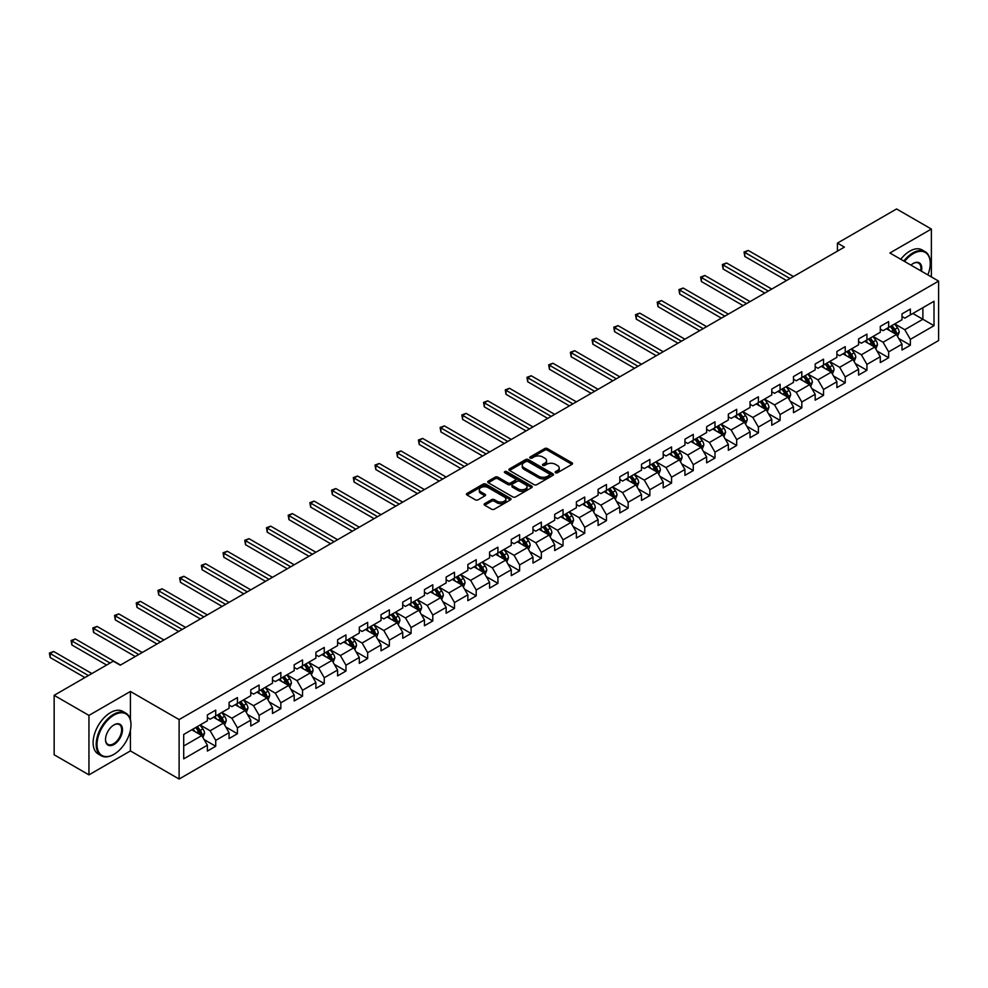 <?xml version="1.0" encoding="UTF-8"?>
<svg xmlns="http://www.w3.org/2000/svg" width="988" height="988" viewBox="0 0 988 988"><rect width="100%" height="100%" fill="white"/><g stroke="black" fill="none" stroke-linecap="round" stroke-linejoin="round"><path stroke-width="1.48" d="M555.552 472.733A1.346 0.778 0 0 0 557.467 472.733L571.978 464.36A1.927 1.112 0 0 0 572.546 463.57A1.927 1.112 0 0 0 571.978 462.779L547.401 448.589A1.927 1.112 0 0 0 544.66 448.589L530.148 456.962A1.346 0.778 0 0 0 532.063 458.062L533.94 456.987A6.175 3.569 0 0 1 542.684 456.987L544.734 458.16A6.175 3.569 0 0 1 546.549 460.692A6.175 3.569 0 0 1 544.734 463.211L542.857 464.298A1.346 0.778 0 0 0 544.771 465.397L546.648 464.311A6.175 3.569 0 0 1 555.392 464.311L557.43 465.496A6.175 3.569 0 0 1 559.245 468.016A6.175 3.569 0 0 1 557.43 470.547L555.552 471.634A1.346 0.778 0 0 0 555.552 472.733L555.552 471.634M484.7 503.621A1.927 1.112 0 0 0 484.132 504.411A1.927 1.112 0 0 0 484.7 505.201L491.604 509.191A1.927 1.112 0 0 0 494.333 509.191L510.45 499.879A1.927 1.112 0 0 0 511.018 499.088A1.927 1.112 0 0 0 510.45 498.298L485.861 484.108A1.927 1.112 0 0 0 483.132 484.108L467.015 493.42A1.927 1.112 0 0 0 466.447 494.198A1.927 1.112 0 0 0 467.015 494.988L475.351 499.805A1.927 1.112 0 0 0 478.081 499.805L484.972 495.815A1.927 1.112 0 0 0 485.54 495.025A1.927 1.112 0 0 0 484.972 494.247L480.847 491.851A5.162 2.989 0 0 1 479.328 489.752A5.162 2.989 0 0 1 482.527 486.985A5.162 2.989 0 0 1 488.158 487.64L504.337 496.976A5.162 2.989 0 0 1 505.856 499.088A5.162 2.989 0 0 1 502.657 501.842A5.162 2.989 0 0 1 497.026 501.2L494.333 499.644A1.927 1.112 0 0 0 491.604 499.644L484.7 503.621L484.7 505.201M130.416 691.464L88.945 715.411L54.155 695.33L54.155 754.783L88.945 774.864L130.416 750.917L179.112 779.038L179.112 719.585L130.416 691.464L130.416 719.684M931.363 276.924L931.363 229.043L889.892 252.99L938.6 281.098L179.112 719.585M931.363 229.043L896.573 208.962L837.441 243.11L837.441 251.137M54.155 695.33L113.299 661.182L120.252 665.196L844.394 247.124L837.441 243.11M534.076 484.663A1.927 1.112 0 0 0 536.805 484.663L552.934 475.351A1.927 1.112 0 0 0 553.49 474.561A1.927 1.112 0 0 0 552.934 473.783L528.345 459.581A1.927 1.112 0 0 0 525.616 459.581L509.499 468.892A1.927 1.112 0 0 0 508.931 469.683A1.927 1.112 0 0 0 509.499 470.461L534.076 484.663M505.325 473.03A1.346 0.778 0 0 1 506.696 473.215L531.668 487.627L515.575 496.927A1.927 1.112 0 0 1 512.846 496.927L488.257 482.724L488.257 481.156A1.927 1.112 0 0 0 487.689 481.934A1.927 1.112 0 0 0 488.257 482.724M488.257 481.156L495.149 477.167A1.927 1.112 0 0 1 497.89 477.167L507.857 482.922A1.927 1.112 0 0 0 510.586 482.922L515.168 480.279A1.927 1.112 0 0 0 515.724 479.501A1.927 1.112 0 0 0 515.168 478.711L504.782 472.709A1.346 0.778 0 0 1 506.696 471.609L531.692 486.047A1.927 1.112 0 0 1 532.26 486.825A1.927 1.112 0 0 1 531.692 487.615L531.692 486.047M179.112 779.038L938.6 340.551L938.6 281.098M204.096 739.555L215.717 746.261L215.717 740.395L229.068 732.688L229.068 738.555L237.416 733.726L237.416 727.86L250.779 720.153L250.779 726.019L259.128 721.191L259.128 715.337L272.49 707.618L272.49 713.484L280.839 708.668L280.839 702.801L294.189 695.083L294.189 700.949L302.538 696.132L302.538 690.266L315.901 682.547L315.901 688.414L324.249 683.597L324.249 677.731L337.612 670.025L337.612 675.891L345.961 671.062L345.961 665.196L359.311 657.489L359.311 663.356L367.66 658.527L367.66 652.673L381.022 644.954L381.022 650.82L389.371 646.004L389.371 640.138L402.734 632.419L402.734 638.285L411.082 633.469L411.082 627.602L424.445 619.884L424.445 625.75L432.793 620.933L432.793 615.067L446.144 607.361L446.144 613.227L454.492 608.398L454.492 602.532L467.855 594.825L467.855 600.692L476.204 595.863L476.204 590.009L489.566 582.29L489.566 588.156L497.915 583.34L497.915 577.474L511.265 569.755L511.265 575.621L519.614 570.805L519.614 564.938L532.977 557.232L532.977 563.086L541.325 558.269L541.325 552.403L554.688 544.697L554.688 550.563L563.037 545.734L563.037 539.868L576.387 532.162L576.387 538.028L584.735 533.211L584.735 527.345L598.098 519.626L598.098 525.493L606.447 520.676L606.447 514.81L619.809 507.091L619.809 512.957L628.158 508.141L628.158 502.275L641.508 494.568L641.508 500.422L649.857 495.606L649.857 489.739L663.22 482.033L663.22 487.899L671.568 483.07L671.568 477.204L684.931 469.498L684.931 475.364L693.28 470.547L693.28 464.681L706.63 456.962L706.63 462.829L714.991 458.012L714.991 452.146L728.341 444.427L728.341 450.293L736.69 445.477L736.69 439.611L750.053 431.904L750.053 437.758L758.401 432.942L758.401 427.075L771.764 419.369L771.764 425.235L780.112 420.406L780.112 414.54L793.463 406.834L793.463 412.7L801.811 407.883L801.811 402.017L815.174 394.298L815.174 400.165L823.523 395.348L823.523 389.482L836.885 381.763L836.885 387.629L845.234 382.813L845.234 376.947L858.584 369.24L858.584 375.094L866.933 370.278L866.933 364.411L880.296 356.705L880.296 362.571L888.644 357.742L888.644 351.889L902.007 344.17L902.007 350.036L910.356 345.22L910.356 339.353L934.006 325.694L934.006 301.266L922.878 307.7L922.878 319.26L934.006 325.694M215.717 746.261L207.369 751.078L207.369 745.211L183.706 758.87L183.706 734.455L207.369 720.795L207.369 714.929L215.717 710.113L215.717 715.979L229.068 708.26L229.068 702.394L237.416 697.577L237.416 703.444L250.779 695.725L250.779 689.859L259.128 685.042L259.128 690.908L272.49 683.19L272.49 677.336L280.839 672.507L280.839 678.373L294.189 670.667L294.189 664.8L302.538 659.972L302.538 665.838L315.901 658.132L315.901 652.265L324.249 647.449L324.249 653.315L337.612 645.596L337.612 639.73L345.961 634.914L345.961 640.78L359.311 633.061L359.311 627.195L367.66 622.378L367.66 628.245L381.022 620.538L381.022 614.672L389.371 609.843L389.371 615.709L402.734 608.003L402.734 602.137L411.082 597.32L411.082 603.174L424.445 595.468L424.445 589.601L432.793 584.785L432.793 590.651L446.144 582.932L446.144 577.066L454.492 572.25L454.492 578.116L467.855 570.397L467.855 564.531L476.204 559.714L476.204 565.581L489.566 557.874L489.566 552.008L497.915 547.179L497.915 553.045L511.265 545.339L511.265 539.473L519.614 534.656L519.614 540.51L532.977 532.804L532.977 526.937L541.325 522.121L541.325 527.987L554.688 520.268L554.688 514.402L563.037 509.586L563.037 515.452L576.387 507.733L576.387 501.867L584.735 497.05L584.735 502.917L598.098 495.21L598.098 489.344L606.447 484.515L606.447 490.381L619.809 482.675L619.809 476.809L628.158 471.992L628.158 477.846L641.508 470.14L641.508 464.274L649.857 459.457L649.857 465.323L663.22 457.605L663.22 451.738L671.568 446.922L671.568 452.788L684.931 445.069L684.931 439.215L693.28 434.387L693.28 440.253L706.63 432.546L706.63 426.68L714.991 421.851L714.991 427.718L728.341 420.011L728.341 414.145L736.69 409.328L736.69 415.182L750.053 407.476L750.053 401.61L758.401 396.793L758.401 402.659L771.764 394.941L771.764 389.074L780.112 384.258L780.112 390.124L793.463 382.405L793.463 376.551L801.811 371.723L801.811 377.589L815.174 369.883L815.174 364.016L823.523 359.187L823.523 365.054L836.885 357.347L836.885 351.481L845.234 346.665L845.234 352.531L858.584 344.812L858.584 338.946L866.933 334.129L866.933 339.996L880.296 332.277L880.296 326.411L888.644 321.594L888.644 327.46L902.007 319.741L902.007 313.888L910.356 309.059L910.356 314.925L934.006 301.266M213.482 717.263L223.51 723.043L210.148 730.762L200.132 724.97M207.369 717.584L210.148 719.19L215.717 715.979M210.148 730.762L215.717 740.395M223.51 723.043L229.068 732.688M235.193 704.728L245.209 710.508L231.859 718.227L221.831 712.434M229.068 705.049L231.859 706.655L237.416 703.444M231.859 718.227L237.416 727.86M245.209 710.508L250.779 720.153M256.905 692.193L266.921 697.973L253.558 705.691L243.542 699.912M250.779 692.514L253.558 694.119L259.128 690.908M253.558 705.691L259.128 715.337M266.921 697.973L272.49 707.618M278.604 679.658L288.632 685.45L275.269 693.156L265.253 687.376M272.49 679.979L275.269 681.584L280.839 678.373M275.269 693.156L280.839 702.801M288.632 685.45L294.189 695.083M300.315 667.122L310.331 672.914L296.98 680.621L286.952 674.841M294.189 667.443L296.98 669.061L302.538 665.838M296.98 680.621L302.538 690.266M310.331 672.914L315.901 682.547M322.026 654.599L332.042 660.379L318.679 668.098L308.664 662.306M315.901 654.92L318.679 656.526L324.249 653.315M318.679 668.098L324.249 677.731M332.042 660.379L337.612 670.025M343.725 642.064L353.753 647.844L340.391 655.563L330.375 649.771M337.612 642.385L340.391 643.991L345.961 640.78M340.391 655.563L345.961 665.196M353.753 647.844L359.311 657.489M365.437 629.529L375.452 635.309L362.102 643.027L352.086 637.248M359.311 629.85L362.102 631.456L367.66 628.245M362.102 643.027L367.66 652.673M375.452 635.309L381.022 644.954M387.148 616.994L397.164 622.786L383.801 630.492L373.785 624.712M381.022 617.315L383.801 618.92L389.371 615.709M383.801 630.492L389.371 640.138M397.164 622.786L402.734 632.419M408.859 604.458L418.875 610.251L405.512 617.957L395.496 612.177M402.734 604.792L405.512 606.397L411.082 603.174M405.512 617.957L411.082 627.602M418.875 610.251L424.445 619.884M430.558 591.936L440.586 597.715L427.224 605.434L417.208 599.642M424.445 592.257L427.224 593.862L432.793 590.651M427.224 605.434L432.793 615.067M440.586 597.715L446.144 607.361M452.269 579.4L462.285 585.18L448.935 592.899L438.907 587.107M446.144 579.721L448.935 581.327L454.492 578.116M448.935 592.899L454.492 602.532M462.285 585.18L467.855 594.825M473.981 566.865L483.997 572.645L470.634 580.364L460.618 574.584M467.855 567.186L470.634 568.792L476.204 565.581M470.634 580.364L476.204 590.009M483.997 572.645L489.566 582.29M495.68 554.33L505.708 560.122L492.345 567.828L482.329 562.049M489.566 554.651L492.345 556.256L497.915 553.045M492.345 567.828L497.915 577.474M505.708 560.122L511.265 569.755M517.391 541.807L527.407 547.587L514.056 555.293L504.028 549.513M511.265 542.128L514.056 543.733L519.614 540.51M514.056 555.293L519.614 564.938M527.407 547.587L532.977 557.232M539.102 529.272L549.118 535.051L535.755 542.77L525.74 536.978M532.977 529.593L535.755 531.198L541.325 527.987M535.755 542.77L541.325 552.403M549.118 535.051L554.688 544.697M560.801 516.736L570.829 522.516L557.467 530.235L547.451 524.443M554.688 517.057L557.467 518.663L563.037 515.452M557.467 530.235L563.037 539.868M570.829 522.516L576.387 532.162M582.512 504.201L592.528 509.993L579.178 517.7L569.15 511.92M576.387 504.522L579.178 506.128L584.735 502.917M579.178 517.7L584.735 527.345M592.528 509.993L598.098 519.626M604.224 491.666L614.24 497.458L600.877 505.164L590.861 499.385M598.098 491.987L600.877 493.592L606.447 490.381M600.877 505.164L606.447 514.81M614.24 497.458L619.809 507.091M625.923 479.143L635.951 484.923L622.588 492.629L612.572 486.849M619.809 479.464L622.588 481.07L628.158 477.846M622.588 492.629L628.158 502.275M635.951 484.923L641.508 494.568M647.634 466.608L657.65 472.388L644.3 480.106L634.271 474.314M641.508 466.929L644.3 468.534L649.857 465.323M644.3 480.106L649.857 489.739M657.65 472.388L663.22 482.033M669.345 454.072L679.361 459.852L665.998 467.571L655.983 461.779M663.22 454.394L665.998 455.999L671.568 452.788M665.998 467.571L671.568 477.204M679.361 459.852L684.931 469.498M691.057 441.537L701.072 447.329L687.71 455.036L677.694 449.256M684.931 441.858L687.71 443.464L693.28 440.253M687.71 455.036L693.28 464.681M701.072 447.329L706.63 456.962M712.756 429.002L722.771 434.794L709.421 442.501L699.405 436.721M706.63 429.323L709.421 430.929L714.991 427.718M709.421 442.501L714.991 452.146M722.771 434.794L728.341 444.427M734.467 416.479L744.483 422.259L731.132 429.965L721.104 424.185M728.341 416.8L731.132 418.406L736.69 415.182M731.132 429.965L736.69 439.611M744.483 422.259L750.053 431.904M756.178 403.944L766.194 409.724L752.831 417.442L742.815 411.65M750.053 404.265L752.831 405.87L758.401 402.659M752.831 417.442L758.401 427.075M766.194 409.724L771.764 419.369M777.877 391.409L787.905 397.188L774.543 404.907L764.527 399.115M771.764 391.73L774.543 393.335L780.112 390.124M774.543 404.907L780.112 414.54M787.905 397.188L793.463 406.834M799.588 378.873L809.604 384.665L796.254 392.372L786.226 386.592M793.463 379.194L796.254 380.8L801.811 377.589M796.254 392.372L801.811 402.017M809.604 384.665L815.174 394.298M821.3 366.338L831.316 372.13L817.953 379.837L807.937 374.057M815.174 366.659L817.953 368.277L823.523 365.054M817.953 379.837L823.523 389.482M831.316 372.13L836.885 381.763M842.999 353.815L853.027 359.595L839.664 367.301L829.648 361.522M836.885 354.136L839.664 355.742L845.234 352.531M839.664 367.301L845.234 376.947M853.027 359.595L858.584 369.24M864.71 341.28L874.726 347.06L861.375 354.778L851.347 348.986M858.584 341.601L861.375 343.207L866.933 339.996M861.375 354.778L866.933 364.411M874.726 347.06L880.296 356.705M886.421 328.745L896.437 334.524L883.074 342.243L873.059 336.463M880.296 329.066L883.074 330.671L888.644 327.46M883.074 342.243L888.644 351.889M896.437 334.524L902.007 344.17M912.863 313.48L922.878 319.26L904.786 329.708L894.77 323.928M902.007 316.531L904.786 318.136L910.356 314.925M904.786 329.708L910.356 339.353M88.945 715.411L88.945 774.864M183.706 746.014L201.799 735.578L191.783 729.786M201.799 735.578L207.369 745.211M898.734 338.501L910.356 345.22M877.023 351.036L888.644 357.742M855.324 363.572L866.933 370.278M833.613 376.107L845.234 382.813M811.901 388.642L823.523 395.348M790.19 401.165L801.811 407.883M768.491 413.7L780.112 420.406M746.78 426.236L758.401 432.942M725.069 438.771L736.69 445.477M703.37 451.306L714.991 458.012M681.658 463.829L693.28 470.547M659.947 476.364L671.568 483.07M638.248 488.899L649.857 495.606M616.537 501.435L628.158 508.141M594.825 513.97L606.447 520.676M573.126 526.493L584.735 533.211M551.415 539.028L563.037 545.734M529.704 551.563L541.325 558.269M507.993 564.099L519.614 570.805M486.294 576.634L497.915 583.34M464.582 589.157L476.204 595.863M442.871 601.692L454.492 608.398M421.172 614.227L432.793 620.933M399.461 626.763L411.082 633.469M377.749 639.285L389.371 646.004M356.051 651.821L367.66 658.527M334.339 664.356L345.961 671.062M312.628 676.891L324.249 683.597M290.929 689.426L302.538 696.132M269.218 701.949L280.839 708.668M247.506 714.485L259.128 721.191M225.807 727.02L237.416 733.726M130.416 750.917L130.416 730.194M556.096 472.919L557.43 472.153A6.175 3.569 0 0 0 559.245 469.633L559.245 468.016M546.549 460.692L546.549 462.298A6.175 3.569 0 0 1 544.734 464.817L543.4 465.595M571.953 464.372L547.401 450.195A1.927 1.112 0 0 0 544.66 450.195L530.692 458.259M552.934 473.783L552.934 475.351L528.345 461.186A1.927 1.112 0 0 0 525.616 461.186L509.524 470.486L509.499 468.892M549.513 475.117A1.346 0.778 0 0 0 549.513 474.018L527.938 461.557A1.346 0.778 0 0 0 526.024 461.557L524.035 462.693A6.175 3.569 0 0 0 522.232 465.225A6.175 3.569 0 0 0 524.035 467.744L538.793 476.265A6.175 3.569 0 0 0 547.537 476.265L549.513 475.117L549.513 476.722A1.346 0.778 0 0 0 549.908 476.179L549.908 474.561M522.232 465.225L522.232 466.83A6.175 3.569 0 0 0 524.035 469.349L524.035 467.744M549.513 476.722L547.537 477.871A6.175 3.569 0 0 1 538.793 477.871L524.035 469.349M488.282 482.749L495.149 478.772L495.149 477.167M515.724 479.501L515.724 481.107A1.927 1.112 0 0 1 515.168 481.885L510.586 484.528A1.927 1.112 0 0 1 507.857 484.528L497.89 478.772A1.927 1.112 0 0 0 495.149 478.772M518.206 488.899A5.162 2.989 0 0 0 523.838 489.542A5.162 2.989 0 0 0 527.024 486.788A5.162 2.989 0 0 0 525.505 484.676L519.812 481.391A1.927 1.112 0 0 0 517.07 481.391L512.5 484.034A1.927 1.112 0 0 0 511.932 484.824A1.927 1.112 0 0 0 512.5 485.602L518.206 488.899L518.206 490.505A5.162 2.989 0 0 0 523.838 491.147A5.162 2.989 0 0 0 527.024 488.393L527.024 486.788M511.932 484.824L511.932 486.429A1.927 1.112 0 0 0 512.5 487.208L512.5 485.602M518.206 490.505L512.5 487.208M505.856 499.088L505.856 500.694A5.162 2.989 0 0 1 502.657 503.46A5.162 2.989 0 0 1 497.026 502.806L494.333 501.249A1.927 1.112 0 0 0 491.604 501.249L484.725 505.214M479.328 489.752L479.328 491.357A5.162 2.989 0 0 0 480.847 493.469L480.847 491.851M484.947 495.828L480.847 493.469M510.45 498.298L510.45 499.879L485.861 485.713A1.927 1.112 0 0 0 483.132 485.713L467.04 495L467.015 493.42M897.536 336.439L899.191 332.264A5.212 3.013 -120 0 0 897.524 327.818L894.659 323.99M889.645 330.61L887.693 328.004M793.463 276.529L748.287 250.446L744.804 252.446L744.804 256.46L786.51 280.543M890.336 326.485L893.214 330.313A5.212 3.013 60 0 1 894.708 333.45L896.375 332.487A5.212 3.013 -120 0 0 894.881 329.35L892.016 325.521M890.707 326.275L893.893 330.523A2.655 1.531 60 0 1 894.375 331.326L896.375 332.487M744.804 256.46L744.038 252.002L789.992 278.53M744.038 252.002L748.287 250.446M927.843 274.886A24.008 13.857 120 0 0 930.251 263.426A24.008 13.857 120 0 0 913.27 253.632A24.008 13.857 120 0 0 904.551 261.45M903.835 261.03A24.601 14.203 -60 0 1 912.863 252.903A24.601 14.203 -60 0 1 925.151 251.693A24.601 14.203 -60 0 1 930.251 262.944A24.601 14.203 -60 0 1 930.251 263.191M910.948 265.142A12.004 6.928 -60 0 1 913.27 263.426L913.27 263.426A12.004 6.928 -60 0 1 921.434 271.194M900.772 259.264A24.601 14.203 -60 0 1 909.8 251.137A24.601 14.203 -60 0 1 922.1 249.915L925.151 251.693M920.68 270.761A11.411 6.595 120 0 0 918.568 263.104A11.411 6.595 120 0 0 913.06 263.561M113.571 754.536L113.991 754.289A24.008 13.857 120 0 0 113.991 754.289A24.008 13.857 120 0 0 130.972 724.896A24.008 13.857 120 0 0 113.991 715.09A24.008 13.857 120 0 0 97.022 744.495A24.008 13.857 120 0 0 113.991 754.301L113.571 754.536A24.601 14.203 -60 0 1 101.282 755.758A24.601 14.203 -60 0 1 97.503 736.048A24.601 14.203 -60 0 1 113.571 714.361A24.601 14.203 -60 0 1 125.871 713.151A24.601 14.203 -60 0 1 130.972 724.414A24.601 14.203 -60 0 1 130.972 724.649M113.991 744.495A12.004 6.928 -60 0 1 105.506 739.592A12.004 6.928 -60 0 1 113.991 724.896L113.991 724.896A12.004 6.928 -60 0 1 122.487 729.786A12.004 6.928 -60 0 1 113.991 744.495M105.506 739.345A11.411 6.595 120 0 0 107.865 744.335A11.411 6.595 120 0 0 113.571 743.766A11.411 6.595 120 0 0 121.03 733.714A11.411 6.595 120 0 0 119.289 724.562A11.411 6.595 120 0 0 113.781 725.019M101.282 755.758L98.22 753.992A24.601 14.203 -60 0 1 94.44 734.282A24.601 14.203 -60 0 1 110.52 712.595A24.601 14.203 -60 0 1 122.808 711.385L125.871 713.151M875.825 348.962L877.48 344.8A5.212 3.013 -120 0 0 875.825 340.354L872.947 336.525M867.946 343.145L865.994 340.539M771.764 289.064L726.575 262.969L723.093 264.982L723.093 268.995L764.798 293.078M868.637 339.008L871.502 342.848A5.212 3.013 60 0 1 872.997 345.985L874.664 345.022A5.212 3.013 -120 0 0 873.182 341.885L870.305 338.044M868.995 338.798L872.182 343.058A2.655 1.531 60 0 1 872.663 343.861L874.664 345.022M723.093 268.995L722.327 264.537L768.281 291.065M722.327 264.537L726.575 262.969M854.126 361.497L855.781 357.335A5.212 3.013 -120 0 0 854.114 352.889L851.236 349.06M846.234 355.68L844.283 353.074M750.053 301.587L704.864 275.504L701.394 277.517L701.394 281.531L743.087 305.613M846.926 351.543L849.804 355.384A5.212 3.013 60 0 1 851.298 358.521L852.965 357.557A5.212 3.013 -120 0 0 851.471 354.42L848.593 350.579M847.296 351.333L850.483 355.594A2.655 1.531 60 0 1 850.964 356.396L852.965 357.557M701.394 281.531L700.628 277.072L746.57 303.6M700.628 277.072L704.864 275.504M832.415 374.032L834.07 369.858A5.212 3.013 -120 0 0 832.402 365.424L829.537 361.583M824.523 368.203L822.572 365.609M728.341 314.122L683.165 288.039L679.682 290.052L679.682 294.066L721.388 318.136M825.215 364.078L828.092 367.906A5.212 3.013 60 0 1 829.587 371.043L831.254 370.08A5.212 3.013 -120 0 0 829.759 366.943L826.894 363.115M825.585 363.868L828.771 368.116A2.655 1.531 60 0 1 829.253 368.932L831.254 370.08M679.682 294.066L678.917 289.608L724.859 316.135M678.917 289.608L683.165 288.039M810.703 386.567L812.358 382.393A5.212 3.013 -120 0 0 810.703 377.959L807.826 374.119M802.824 380.738L800.873 378.132M706.63 326.658L661.454 300.574L657.971 302.575L657.971 306.601L699.677 330.671M803.516 376.613L806.381 380.442A5.212 3.013 60 0 1 807.875 383.579L809.543 382.615A5.212 3.013 -120 0 0 808.048 379.478L805.183 375.65M803.874 376.403L807.06 380.652A2.655 1.531 60 0 1 807.542 381.467L809.543 382.615M657.971 306.601L657.205 302.143L703.16 328.671M657.205 302.143L661.454 300.574M789.004 399.103L790.659 394.928A5.212 3.013 -120 0 0 788.992 390.482L786.115 386.654M781.113 393.273L779.162 390.668M684.931 339.193L639.742 313.11L636.272 315.11L636.272 319.124L677.966 343.207M781.804 389.149L784.682 392.977A5.212 3.013 60 0 1 786.164 396.114L787.844 395.151A5.212 3.013 -120 0 0 786.349 392.014L783.472 388.185M782.163 388.939L785.349 393.187A2.655 1.531 60 0 1 785.843 393.99L787.844 395.151M636.272 319.124L635.506 314.666L681.448 341.193M635.506 314.666L639.742 313.11M767.293 411.626L768.948 407.464A5.212 3.013 -120 0 0 767.281 403.018L764.416 399.189M759.402 405.809L757.45 403.203M663.22 351.716L618.043 325.632L614.561 327.646L614.561 331.659L656.267 355.742M760.093 401.671L762.971 405.512A5.212 3.013 60 0 1 764.465 408.649L766.132 407.686A5.212 3.013 -120 0 0 764.638 404.549L761.773 400.708M760.464 401.461L763.65 405.722A2.655 1.531 60 0 1 764.132 406.525L766.132 407.686M614.561 331.659L613.795 327.201L659.737 353.729M613.795 327.201L618.043 325.632M745.582 424.161L747.237 419.986A5.212 3.013 -120 0 0 745.57 415.553L742.704 411.712M737.703 418.344L735.751 415.738M641.508 364.251L596.332 338.168L592.849 340.181L592.849 344.195L634.555 368.277M738.394 414.207L741.259 418.048A5.212 3.013 60 0 1 742.754 421.184L744.421 420.221A5.212 3.013 -120 0 0 742.927 417.084L740.061 413.243M738.752 413.997L741.939 418.257A2.655 1.531 60 0 1 742.42 419.06L744.421 420.221M592.849 344.195L592.084 339.736L638.038 366.264M592.084 339.736L596.332 338.168M723.883 436.696L725.538 432.522A5.212 3.013 -120 0 0 723.871 428.088L720.993 424.247M715.991 430.867L714.04 428.273M619.809 376.786L574.621 350.703L571.15 352.716L571.15 356.73L612.844 380.8M716.683 426.742L719.548 430.57A5.212 3.013 60 0 1 721.042 433.707L722.722 432.744A5.212 3.013 -120 0 0 721.228 429.607L718.35 425.779M717.041 426.532L720.227 430.78A2.655 1.531 60 0 1 720.709 431.595L722.722 432.744M571.15 356.73L570.385 352.271L616.327 378.799M570.385 352.271L574.621 350.703M702.172 449.231L703.827 445.057A5.212 3.013 -120 0 0 702.159 440.623L699.294 436.782M694.28 443.402L692.329 440.796M598.098 389.321L552.922 363.238L549.439 365.239L549.439 369.265L591.145 393.335M694.972 439.277L697.849 443.106A5.212 3.013 60 0 1 699.343 446.243L701.011 445.279A5.212 3.013 -120 0 0 699.516 442.142L696.639 438.314M695.342 439.067L698.528 443.316A2.655 1.531 60 0 1 699.01 444.118L701.011 445.279M549.439 369.265L548.673 364.807L594.615 391.322M548.673 364.807L552.922 363.238M680.46 461.767L682.115 457.592A5.212 3.013 -120 0 0 680.448 453.146L677.583 449.318M672.569 455.937L670.617 453.331M576.387 401.857L531.211 375.761L527.728 377.774L527.728 381.788L569.434 405.87M673.273 451.812L676.138 455.641A5.212 3.013 60 0 1 677.632 458.778L679.299 457.815A5.212 3.013 -120 0 0 677.805 454.678L674.94 450.837M673.631 451.602L676.817 455.851A2.655 1.531 60 0 1 677.299 456.654L679.299 457.815M527.728 381.788L526.962 377.33L572.917 403.857M526.962 377.33L531.211 375.761M658.749 474.289L660.404 470.127A5.212 3.013 -120 0 0 658.749 465.681L655.871 461.853M650.87 468.473L648.918 465.867M554.688 414.38L509.499 388.296L506.017 390.309L506.017 394.323L547.723 418.406M651.561 464.335L654.427 468.176A5.212 3.013 60 0 1 655.921 471.313L657.588 470.35A5.212 3.013 -120 0 0 656.106 467.213L653.229 463.372M651.919 464.125L655.106 468.386A2.655 1.531 60 0 1 655.587 469.189L657.588 470.35M506.017 394.323L505.263 389.865L551.205 416.393M505.263 389.865L509.499 388.296M637.05 486.825L638.705 482.65A5.212 3.013 -120 0 0 637.038 478.217L634.16 474.376M629.158 481.008L627.207 478.402M532.977 426.915L487.788 400.832L484.318 402.845L484.318 406.858L526.024 430.929M629.85 476.871L632.728 480.711A5.212 3.013 60 0 1 634.222 483.848L635.889 482.873A5.212 3.013 -120 0 0 634.395 479.736L631.517 475.907M630.221 476.661L633.407 480.921A2.655 1.531 60 0 1 633.888 481.724L635.889 482.873M484.318 406.858L483.552 402.4L529.494 428.928M483.552 402.4L487.788 400.832M615.339 499.36L616.994 495.186A5.212 3.013 -120 0 0 615.326 490.752L612.461 486.911M607.447 493.531L605.496 490.937M511.265 439.45L466.089 413.367L462.606 415.368L462.606 419.394L504.312 443.464M608.139 489.406L611.016 493.234A5.212 3.013 60 0 1 612.511 496.371L614.178 495.408A5.212 3.013 -120 0 0 612.684 492.271L609.818 488.443M608.509 489.196L611.696 493.444A2.655 1.531 60 0 1 612.177 494.259L614.178 495.408M462.606 419.394L461.841 414.935L507.795 441.463M461.841 414.935L466.089 413.367M593.627 511.895L595.282 507.721A5.212 3.013 -120 0 0 593.627 503.275L590.75 499.446M585.748 506.066L583.797 503.46M489.566 451.985L444.378 425.902L440.895 427.903L440.895 431.929L482.601 455.999M586.44 501.941L589.305 505.77A5.212 3.013 60 0 1 590.799 508.906L592.467 507.943A5.212 3.013 -120 0 0 590.985 504.806L588.107 500.978M586.798 501.731L589.984 505.98A2.655 1.531 60 0 1 590.466 506.782L592.467 507.943M440.895 431.929L440.129 427.471L486.084 453.986M440.129 427.471L444.378 425.902M571.929 524.418L573.583 520.256A5.212 3.013 -120 0 0 571.916 515.81L569.039 511.982M564.037 518.601L562.086 515.995M467.855 464.521L422.666 438.425L419.196 440.438L419.196 444.452L460.89 468.534M564.728 514.476L567.606 518.305A5.212 3.013 60 0 1 569.1 521.442L570.768 520.478A5.212 3.013 -120 0 0 569.273 517.341L566.396 513.501M565.099 514.266L568.285 518.515A2.655 1.531 60 0 1 568.767 519.317L570.768 520.478M419.196 444.452L418.43 439.993L464.372 466.521M418.43 439.993L422.666 438.425M550.217 536.953L551.872 532.791A5.212 3.013 -120 0 0 550.205 528.345L547.34 524.517M542.326 531.136L540.374 528.531M446.144 477.043L400.967 450.96L397.485 452.973L397.485 456.987L439.191 481.07M543.017 526.999L545.895 530.84A5.212 3.013 60 0 1 547.389 533.977L549.056 533.014A5.212 3.013 -120 0 0 547.562 529.877L544.697 526.036M543.388 526.789L546.574 531.05A2.655 1.531 60 0 1 547.056 531.853L549.056 533.014M397.485 456.987L396.719 452.529L442.661 479.057M396.719 452.529L400.967 450.96M528.506 549.489L530.161 545.314A5.212 3.013 -120 0 0 528.506 540.881L525.628 537.04M520.627 543.672L518.675 541.066M424.432 489.579L379.256 463.496L375.773 465.509L375.773 469.522L417.479 493.592M521.318 539.534L524.183 543.375A5.212 3.013 60 0 1 525.678 546.512L527.345 545.537A5.212 3.013 -120 0 0 525.851 542.4L522.985 538.571M521.676 539.325L524.863 543.573A2.655 1.531 60 0 1 525.344 544.388L527.345 545.537M375.773 469.522L375.008 465.064L420.962 491.592M375.008 465.064L379.256 463.496M506.807 562.024L508.462 557.85A5.212 3.013 -120 0 0 506.795 553.416L503.917 549.575M498.915 556.195L496.964 553.589M402.734 502.114L357.545 476.031L354.075 478.031L354.075 482.058L395.768 506.128M499.607 552.07L502.484 555.898A5.212 3.013 60 0 1 503.966 559.035L505.646 558.072A5.212 3.013 -120 0 0 504.152 554.935L501.274 551.106M499.965 551.86L503.151 556.108A2.655 1.531 60 0 1 503.645 556.923L505.646 558.072M354.075 482.058L353.309 477.599L399.251 504.127M353.309 477.599L357.545 476.031M485.096 574.559L486.751 570.385A5.212 3.013 -120 0 0 485.083 565.939L482.218 562.11M477.204 568.73L475.253 566.124M381.022 514.649L335.846 488.566L332.363 490.567L332.363 494.593L374.069 518.663M477.896 564.605L480.773 568.433A5.212 3.013 60 0 1 482.268 571.57L483.935 570.607A5.212 3.013 -120 0 0 482.44 567.47L479.575 563.642M478.266 564.395L481.452 568.643A2.655 1.531 60 0 1 481.934 569.446L483.935 570.607M332.363 494.593L331.598 490.122L377.54 516.65M331.598 490.122L335.846 488.566M463.384 587.082L465.039 582.92A5.212 3.013 -120 0 0 463.372 578.474L460.507 574.646M455.505 581.265L453.554 578.659M359.311 527.184L314.135 501.089L310.652 503.102L310.652 507.116L352.358 531.198M456.197 577.128L459.062 580.969A5.212 3.013 60 0 1 460.556 584.106L462.223 583.142A5.212 3.013 -120 0 0 460.729 580.005L457.864 576.165M456.555 576.918L459.741 581.179A2.655 1.531 60 0 1 460.223 581.981L462.223 583.142M310.652 507.116L309.886 502.657L355.841 529.185M309.886 502.657L314.135 501.089M441.685 599.617L443.34 595.455A5.212 3.013 -120 0 0 441.673 591.009L438.796 587.181M433.794 593.8L431.842 591.195M337.612 539.707L292.423 513.624L288.953 515.637L288.953 519.651L330.647 543.733M434.485 589.663L437.363 593.504A5.212 3.013 60 0 1 438.845 596.641L440.525 595.678A5.212 3.013 -120 0 0 439.03 592.541L436.153 588.7M434.844 589.453L438.03 593.714A2.655 1.531 60 0 1 438.511 594.517L440.525 595.678M288.953 519.651L288.187 515.193L334.129 541.72M288.187 515.193L292.423 513.624M419.974 612.152L421.629 607.978A5.212 3.013 -120 0 0 419.962 603.545L417.097 599.704M412.082 606.336L410.131 603.73M315.901 552.243L270.724 526.159L267.242 528.172L267.242 532.186L308.948 556.256M412.774 602.198L415.652 606.027A5.212 3.013 60 0 1 417.146 609.164L418.813 608.2A5.212 3.013 -120 0 0 417.319 605.064L414.441 601.235M413.145 601.988L416.331 606.237A2.655 1.531 60 0 1 416.813 607.052L418.813 608.2M267.242 532.186L266.476 527.728L312.418 554.256M266.476 527.728L270.724 526.159M398.263 624.688L399.918 620.513A5.212 3.013 -120 0 0 398.25 616.08L395.385 612.239M390.371 618.859L388.42 616.253M294.189 564.778L249.013 538.695L245.53 540.695L245.53 544.721L287.236 568.792M391.075 614.734L393.94 618.562A5.212 3.013 60 0 1 395.435 621.699L397.102 620.736A5.212 3.013 -120 0 0 395.608 617.599L392.742 613.77M391.433 614.524L394.62 618.772A2.655 1.531 60 0 1 395.101 619.587L397.102 620.736M245.53 544.721L244.765 540.263L290.719 566.791M244.765 540.263L249.013 538.695M376.551 637.223L378.206 633.049A5.212 3.013 -120 0 0 376.551 628.603L373.674 624.774M368.672 631.394L366.721 628.788M272.49 577.313L227.302 551.23L223.831 553.231L223.831 557.244L265.525 581.327M369.364 627.269L372.229 631.097A5.212 3.013 60 0 1 373.723 634.234L375.403 633.271A5.212 3.013 -120 0 0 373.909 630.134L371.031 626.306M369.722 627.059L372.908 631.307A2.655 1.531 60 0 1 373.39 632.11L375.403 633.271M223.831 557.244L223.066 552.786L269.008 579.314M223.066 552.786L227.302 551.23M354.853 649.746L356.507 645.584A5.212 3.013 -120 0 0 354.84 641.138L351.963 637.309M346.961 643.929L345.01 641.323M250.779 589.848L205.59 563.753L202.12 565.766L202.12 569.78L243.826 593.862M347.653 639.792L350.53 643.633A5.212 3.013 60 0 1 352.024 646.77L353.692 645.806A5.212 3.013 -120 0 0 352.197 642.669L349.32 638.828M348.023 639.582L351.209 643.843A2.655 1.531 60 0 1 351.691 644.645L353.692 645.806M202.12 569.78L201.354 565.321L247.296 591.849M201.354 565.321L205.59 563.753M333.141 662.281L334.796 658.119A5.212 3.013 -120 0 0 333.129 653.673L330.264 649.845M325.25 656.464L323.298 653.858M229.068 602.371L183.892 576.288L180.409 578.301L180.409 582.315L222.115 606.397M325.941 652.327L328.819 656.168A5.212 3.013 60 0 1 330.313 659.305L331.98 658.341A5.212 3.013 -120 0 0 330.486 655.205L327.621 651.364M326.312 652.117L329.498 656.378A2.655 1.531 60 0 1 329.98 657.181L331.98 658.341M180.409 582.315L179.643 577.856L225.597 604.384M179.643 577.856L183.892 576.288M311.43 674.816L313.085 670.642A5.212 3.013 -120 0 0 311.43 666.208L308.552 662.368M303.551 669L301.599 666.394M207.369 614.907L162.18 588.823L158.698 590.836L158.698 594.85L200.403 618.92M304.242 664.862L307.107 668.691A5.212 3.013 60 0 1 308.602 671.828L310.269 670.864A5.212 3.013 -120 0 0 308.787 667.727L305.91 663.899M304.6 664.652L307.787 668.901A2.655 1.531 60 0 1 308.268 669.716L310.269 670.864M158.698 594.85L157.932 590.392L203.886 616.92M157.932 590.392L162.18 588.823M289.731 687.352L291.386 683.177A5.212 3.013 -120 0 0 289.719 678.744L286.841 674.903M281.839 681.522L279.888 678.917M185.658 627.442L140.469 601.359L136.999 603.359L136.999 607.385L178.692 631.456M282.531 677.398L285.409 681.226A5.212 3.013 60 0 1 286.903 684.363L288.57 683.4A5.212 3.013 -120 0 0 287.076 680.263L284.198 676.434M282.901 677.188L286.088 681.436A2.655 1.531 60 0 1 286.569 682.251L288.57 683.4M136.999 607.385L136.233 602.927L182.175 629.455M136.233 602.927L140.469 601.359M268.02 699.887L269.675 695.713A5.212 3.013 -120 0 0 268.007 691.267L265.142 687.438M260.128 694.058L258.177 691.452M163.946 639.977L118.77 613.894L115.287 615.894L115.287 619.908L156.993 643.991M260.82 689.933L263.697 693.761A5.212 3.013 60 0 1 265.192 696.898L266.859 695.935A5.212 3.013 -120 0 0 265.364 692.798L262.499 688.969M261.19 689.723L264.376 693.971A2.655 1.531 60 0 1 264.858 694.774L266.859 695.935M115.287 619.908L114.522 615.45L160.464 641.978M114.522 615.45L118.77 613.894M246.308 712.41L247.963 708.248A5.212 3.013 -120 0 0 246.308 703.802L243.431 699.973M238.429 706.593L236.478 703.987M142.235 652.512L97.059 626.417L93.576 628.43L93.576 632.444L135.282 656.526M239.121 702.456L241.986 706.297A5.212 3.013 60 0 1 243.48 709.433L245.148 708.47A5.212 3.013 -120 0 0 243.653 705.333L240.788 701.492M239.479 702.246L242.665 706.506A2.655 1.531 60 0 1 243.147 707.309L245.148 708.47M93.576 632.444L92.81 627.985L138.765 654.513M92.81 627.985L97.059 626.417M224.609 724.945L226.264 720.783A5.212 3.013 -120 0 0 224.597 716.337L221.72 712.509M216.718 719.128L214.767 716.522M120.536 665.035L75.347 638.952L71.877 640.965L71.877 644.979L106.618 665.035M217.409 714.991L220.287 718.832A5.212 3.013 60 0 1 221.769 721.969L223.449 721.005A5.212 3.013 -120 0 0 221.954 717.868L219.077 714.028M217.768 714.781L220.954 719.042A2.655 1.531 60 0 1 221.448 719.844L223.449 721.005M71.877 644.979L71.111 640.52L110.1 663.034M71.111 640.52L75.347 638.952M202.898 737.48L204.553 733.306A5.212 3.013 -120 0 0 202.886 728.872L200.021 725.031M195.007 731.651L193.055 729.058M91.872 673.557L53.648 651.487L50.166 653.5L50.166 657.514L84.906 677.57M195.698 727.526L198.576 731.355A5.212 3.013 60 0 1 200.07 734.492L201.737 733.528A5.212 3.013 -120 0 0 200.243 730.391L197.378 726.563M196.069 727.316L199.255 731.565A2.655 1.531 60 0 1 199.737 732.38L201.737 733.528M50.166 657.514L49.4 653.056L88.389 675.557M49.4 653.056L53.648 651.487M557.43 472.153L557.43 470.547M542.857 465.397L542.857 464.298M544.734 464.817L544.734 463.211M530.148 458.062L530.148 456.962M544.66 450.195L544.66 448.589M547.401 450.195L547.401 448.589M571.978 464.36L571.978 462.779M525.616 461.186L525.616 459.581M528.345 461.186L528.345 459.581M538.793 477.871L538.793 476.265M547.537 477.871L547.537 476.265M497.89 478.772L497.89 477.167M507.857 484.528L507.857 482.922M510.586 484.528L510.586 482.922M515.168 481.885L515.168 480.279M506.696 473.215L506.696 471.609M491.604 501.249L491.604 499.644M494.333 501.249L494.333 499.644M497.026 502.806L497.026 501.2M484.972 495.815L484.972 494.247M483.132 485.713L483.132 484.108M485.861 485.713L485.861 484.108M895.918 334.228L899.154 332.363M894.881 329.35L897.524 327.818M891.176 331.486L893.214 330.313M874.219 346.763L877.455 344.898M873.182 341.885L875.825 340.354M869.465 344.022L871.502 342.848M852.508 359.299L855.744 357.434M851.471 354.42L854.114 352.889M847.766 356.557L849.804 355.384M830.797 371.834L834.033 369.957M829.759 366.943L832.402 365.424M826.054 369.092L828.092 367.906M809.098 384.369L812.334 382.492M808.048 379.478L810.703 377.959M804.343 381.627L806.381 380.442M787.387 396.892L790.622 395.027M786.349 392.014L788.992 390.482M782.632 394.15L784.682 392.977M765.675 409.427L768.911 407.562M764.638 404.549L767.281 403.018M760.933 406.686L762.971 405.512M743.964 421.962L747.2 420.098M742.927 417.084L745.57 415.553M739.222 419.221L741.259 418.048M722.265 434.498L725.501 432.621M721.228 429.607L723.871 428.088M717.51 431.756L719.548 430.57M700.554 447.021L703.789 445.156M699.516 442.142L702.159 440.623M695.811 444.291L697.849 443.106M678.842 459.556L682.078 457.691M677.805 454.678L680.448 453.146M674.1 456.814L676.138 455.641M657.144 472.091L660.379 470.226M656.106 467.213L658.749 465.681M652.389 469.349L654.427 468.176M635.432 484.626L638.668 482.762M634.395 479.736L637.038 478.217M630.69 481.885L632.728 480.711M613.721 497.162L616.957 495.284M612.684 492.271L615.326 490.752M608.979 494.42L611.016 493.234M592.022 509.685L595.258 507.82M590.985 504.806L593.627 503.275M587.267 506.943L589.305 505.77M570.311 522.22L573.546 520.355M569.273 517.341L571.916 515.81M565.568 519.478L567.606 518.305M548.599 534.755L551.835 532.89M547.562 529.877L550.205 528.345M543.857 532.013L545.895 530.84M526.9 547.29L530.136 545.425M525.851 542.4L528.506 540.881M522.146 544.549L524.183 543.375M505.189 559.826L508.425 557.948M504.152 554.935L506.795 553.416M500.434 557.084L502.484 555.898M483.478 572.348L486.714 570.484M482.44 567.47L485.083 565.939M478.735 569.607L480.773 568.433M461.779 584.884L465.002 583.019M460.729 580.005L463.372 578.474M457.024 582.142L459.062 580.969M440.068 597.419L443.303 595.554M439.03 592.541L441.673 591.009M435.313 594.677L437.363 593.504M418.356 609.954L421.592 608.089M417.319 605.064L419.962 603.545M413.614 607.212L415.652 606.027M396.645 622.489L399.881 620.612M395.608 617.599L398.25 616.08M391.903 619.748L393.94 618.562M374.946 635.012L378.182 633.147M373.909 630.134L376.551 628.603M370.191 632.271L372.229 631.097M353.235 647.548L356.47 645.683M352.197 642.669L354.84 641.138M348.492 644.806L350.53 643.633M331.523 660.083L334.759 658.218M330.486 655.205L333.129 653.673M326.781 657.341L328.819 656.168M309.824 672.618L313.06 670.753M308.787 667.727L311.43 666.208M305.07 669.876L307.107 668.691M288.113 685.153L291.349 683.276M287.076 680.263L289.719 678.744M283.371 682.412L285.409 681.226M266.402 697.676L269.638 695.811M265.364 692.798L268.007 691.267M261.659 694.935L263.697 693.761M244.703 710.211L247.939 708.347M243.653 705.333L246.308 703.802M239.948 707.47L241.986 706.297M222.992 722.747L226.227 720.882M221.954 717.868L224.597 716.337M218.237 720.005L220.287 718.832M201.28 735.282L204.516 733.417M200.243 730.391L202.886 728.872M196.538 732.54L198.576 731.355"/></g></svg>

